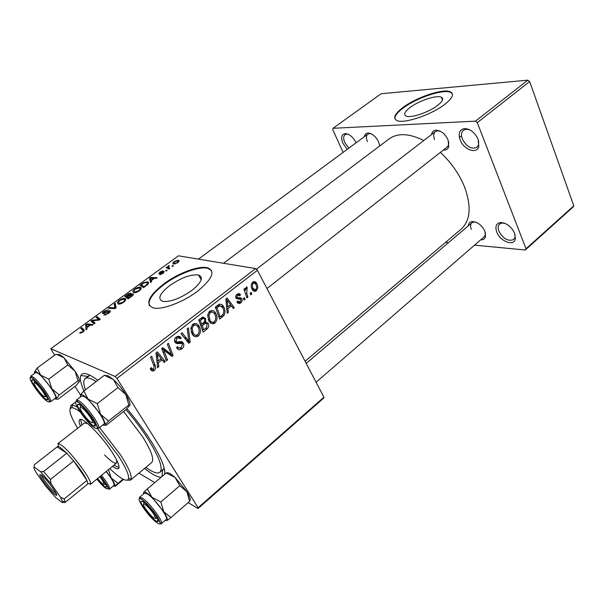 <?xml version="1.0" encoding="UTF-8"?>
<svg xmlns="http://www.w3.org/2000/svg" width="604" height="604" viewBox="0 0 604 604"><rect width="100%" height="100%" fill="white"/><g stroke="black" fill="none" stroke-linecap="round" stroke-linejoin="round"><path stroke-width="0.91" d="M478.157 139.396L478.813 146.523C476.918 154.556 463.638 149.701 460.15 139.909C458.021 133.28 459.523 129.49 464.642 128.546C470.418 128.977 474.925 132.593 478.157 139.396M469.972 129.951L466.311 129.196L463.457 130.2C461.305 132.14 460.95 135.085 462.385 139.041C466.62 146.802 471.467 149.558 476.934 147.3L478.564 144.756L478.685 141.011M514.699 233.378L515.333 238.995C513.921 246.719 500.036 241.336 496.73 231.974C494.94 226.628 496.133 223.488 500.301 222.536C506.386 222.748 511.188 226.364 514.699 233.378M504.952 223.329L502.007 223.027L499.621 224.024C497.96 225.632 497.719 228.025 498.896 231.204C503.328 238.95 508.274 241.713 513.747 239.486L515.023 237.266L515.038 234.367M347.24 149.339L342.898 143.269C340.701 137.576 341.456 134.345 345.171 133.567C349.437 133.952 353.091 137.017 356.126 142.778M348.417 134.352L346.741 134.118L345.043 134.684C343.314 136.225 343.215 138.845 344.748 142.529L348.886 148.123M191.785 290.486C201.6 282.438 203.85 277.274 198.52 274.994C190.834 274.148 181.23 277.681 169.709 285.579C159.577 293.665 157.267 298.935 162.778 301.373C170.547 302.121 180.219 298.497 191.785 290.486M197.485 291.234C212.291 279.018 215.681 271.211 207.655 267.814C199.116 265.322 178.308 273.023 163.918 283.797C148.395 296.111 144.854 304.144 153.303 307.912C161.842 310.214 183.193 302.242 197.485 291.234M211.634 270.72L207.972 268.387C199.426 265.888 178.625 273.582 164.243 284.363C152.721 293.159 147.761 300.241 149.354 305.609M364.378 136.685C364.71 134.413 365.896 133.182 367.949 133.016C372.207 133.386 375.779 136.376 378.648 141.978L379.72 145.979M379.599 146.07L379.644 145.322M431.49 134.609C431.958 131.883 433.483 130.411 436.065 130.185C441.109 130.577 445.118 133.839 448.1 139.962L448.749 146.727C447.881 149.188 446.077 150.298 443.344 150.064M266.968 288.523L447.194 147.044L448.568 144.975L448.78 142.129M468.372 225.768C468.583 223.299 469.844 221.887 472.147 221.54C477.447 221.759 481.698 225.013 484.906 231.309L485.533 236.7C484.869 238.897 483.268 239.931 480.746 239.796M316.081 382.241L484.197 236.813L485.284 234.986L485.389 232.751M126.923 408.666C136.164 419.523 144.228 430.38 151.106 441.23C161.162 457.507 165.67 468.53 164.635 474.314M161.162 477.236C157.448 477.228 151.929 474.291 144.598 468.425M162.733 469.414L164.303 468.561M305.096 361.283L461.192 229.112C470.539 220.4 471.603 206.221 464.401 186.568C459.085 173.756 451.082 162.37 440.376 152.397M423.781 140.536C409.293 133.341 397.764 132.782 389.195 138.86L223.525 263.269M437.439 105.541C442.626 101.457 443.925 98.686 441.35 97.221C436.798 94.76 418.934 100.702 410.056 107.504C404.665 111.665 403.313 114.511 406.009 116.036C410.448 118.437 428.576 112.457 437.439 105.541M444.65 104.447C452.441 98.271 454.404 94.088 450.531 91.891C443.578 88.139 416.518 97.176 403.019 107.459C394.729 113.809 392.66 118.157 396.805 120.498C403.51 124.122 431.173 115.002 444.65 104.447M452.419 93.892L450.75 92.442C443.789 88.682 416.73 97.705 403.238 107.995C397.16 112.555 394.404 116.232 394.978 119.018M323.585 398.202L198.037 508.53L198.097 507.707L323.918 397.198L323.585 398.202M138.935 473.128L154.783 482.619M188.154 502.611L198.037 508.53M208.153 323.336C209.15 325.413 208.818 327.277 207.164 328.923L203.155 332.064L198.724 319.931L202.808 317.032L205.571 318.414L205.677 322.128L208.153 323.336L204.386 322.309L204.832 323.487M224.046 315.371L219.697 319.131L215.386 307.058L219.192 304.318C221.109 303.925 222.559 304.688 223.548 306.598L223.729 306.915C225.292 309.61 225.398 312.427 224.046 315.371L222.551 314.994M240.792 302.853C239.38 303.91 238.165 303.759 237.153 302.393L236.889 301.94L237.817 301.019L240.309 301.841L240.981 299.622L236.104 298.187C235.454 296.677 235.756 295.394 237.01 294.322C238.316 293.333 239.456 293.446 240.422 294.677L239.652 295.839L237.493 295.333L237.017 297.228L237.455 297.787L240.671 297.734L241.932 298.761C242.544 300.392 242.166 301.751 240.792 302.853L236.911 301.977M244.477 297.606L245.065 299.312L244.069 300.09L243.457 298.406L244.477 297.606M246.779 293.567L247.942 297.07L246.938 297.855L243.933 289.15L244.945 288.372L245.556 290.177L246.236 287.172L247.066 286.93L246.779 293.567L245.36 293.272M154.39 370.365C152.887 371.392 151.68 371.166 150.758 369.671L150.26 368.606L151.287 367.602L151.755 368.621L153.688 369.044L154.156 366.537L150.524 357.16L151.649 356.292L155.326 365.79C156.043 367.519 155.734 369.044 154.39 370.365L150.524 369.24M158.339 362.725L158.822 366.696L157.629 367.625L156.013 352.917L157.357 351.883L165.3 361.63L164.205 362.491L162.083 359.81L158.339 362.725L157.04 362.241M116.942 378.429L115.107 376.488L50.811 348.734L178.459 255.817L255.598 268.576L257.402 270.282L116.942 378.429L198.097 507.707M257.402 270.282L323.918 397.198M256.798 283.578C258.225 286.137 258.044 288.531 256.27 290.758C254.843 291.672 253.627 291.438 252.615 290.048L252.283 289.497C250.751 286.855 250.917 284.393 252.774 282.106C254.156 281.245 255.349 281.487 256.33 282.831L256.798 283.578L254.994 283.238M251.173 292.389L251.755 294.088L250.766 294.858L250.162 293.174L251.173 292.389M188.403 327.897L190.185 342.196L188.826 343.253L180.974 333.642L182.053 332.804L188.78 341.049L187.255 328.787L188.403 327.897M183.329 343.14L183.556 343.601C184.212 345.669 183.676 347.413 181.947 348.833C179.72 350.388 177.938 350.003 176.61 347.662L177.606 346.696L178.814 348.078L181.283 347.511L182.438 344.318L181.487 343.344L177.614 343.676L174.73 341.698C174.163 339.856 174.662 338.331 176.217 337.108C178.165 335.786 179.781 336.058 181.079 337.923L180.067 338.859C179.222 337.681 178.172 337.538 176.927 338.414L176.036 341.343L177.01 342L179.524 341.69C181.17 341.222 182.438 341.705 183.329 343.14L179.667 341.97L180.06 342.883M164.666 352.434L167.482 359.924L166.387 360.784L161.706 348.523L162.861 347.632L171.332 354.533L167.331 344.174L168.433 343.321L173.084 355.552L171.944 356.443L163.473 349.595L164.666 352.434L162.974 351.845M227.912 308.546L228.32 312.404L227.217 313.257L225.858 298.965L227.104 298.006L234.307 307.715L233.295 308.508L231.377 305.843L227.912 308.546L226.742 308.267M215.787 313.431C217.704 316.828 217.425 320.037 214.956 323.042C212.419 324.371 210.411 323.706 208.924 321.056L207.61 315.205L209.663 311.279C212.291 309.928 214.337 310.645 215.787 313.431L213.831 312.932M199.146 326.349L199.448 326.915C201.087 330.207 200.709 333.249 198.316 336.043C195.734 337.402 193.68 336.753 192.163 334.095L190.804 328.214L192.887 324.227C195.568 322.853 197.659 323.555 199.146 326.349L197.025 325.752M151.242 280.641L151.566 281.781L150.547 282.529L149.505 278.301L150.645 277.47L157.153 277.697L156.209 278.384L154.458 278.293L151.242 280.641M132.956 293.816C133.786 294.14 133.431 294.926 131.883 296.179L128.154 298.904L124.65 296.413L128.373 293.778L130.796 293.144L130.766 294.39L132.956 293.816L133.363 294.51M82.967 332.026L80.083 333.151L79.569 332.88L82.469 331.77L82.907 330.471L80.732 328.41L81.751 327.67L84.016 329.792C84.673 330.161 84.318 330.901 82.967 332.026M93.159 321.343L95.085 323.087L94.065 323.835L90.894 321.003L91.944 320.241L98.799 319.591L96.013 317.274L97.017 316.541L100.264 319.305L99.215 320.075L92.329 320.739L94.511 323.51M109.988 310.743C110.743 311.158 110.23 312.034 108.471 313.37L103.835 315.009L107.95 313.144L109.007 311.468L102.755 313.642C102.053 313.287 102.506 312.51 104.115 311.309L108.403 309.761L104.658 311.505L103.767 312.925L109.875 310.713L110.351 311.332M115.221 303.276L116.111 307.715L114.851 308.629L108.441 308.221L109.43 307.496L114.926 307.851L114.171 304.046L115.221 303.276M124.779 298.489C126.402 298.904 126.025 300.165 123.654 302.264C121.389 303.729 119.63 304.318 118.376 304.038L117.312 302.445L119.328 300.226C121.676 298.716 123.465 298.127 124.696 298.467L125.662 299.969M115.107 376.488L255.598 268.576M178.067 260.241L178.301 260.286C179.441 260.558 179.229 261.381 177.667 262.755L173.68 264.024C172.45 263.767 172.653 262.921 174.292 261.502L178.067 260.241L178.829 261.592M86.961 327.61L87.074 328.946L85.979 329.754L85.715 324.778L86.938 323.887L93.069 324.567L92.05 325.307L90.411 325.095L86.961 327.61M140.113 287.293C141.774 287.678 141.442 288.893 139.124 290.947C136.776 292.449 134.971 293.031 133.718 292.706L132.714 291.219L134.669 289.044C137.055 287.527 138.867 286.938 140.113 287.293L141.026 288.848M147.595 284.559L143.541 287.647L139.901 285.299L143.39 282.815L147.519 281.841C148.841 282.121 148.863 283.027 147.595 284.559M163.201 273.333L159.584 274.684L162.763 273.204L163.39 272.185L158.875 273.771L159.728 272.125L163.012 270.818L160.166 272.253L159.72 273.076L164.273 271.498L163.201 273.333M166.644 270.041L167.195 270.35L166.266 271.03L165.692 270.735L166.644 270.041L166.93 270.547M172.887 265.481L173.446 265.775L172.525 266.455L171.944 266.168L172.887 265.481L173.167 265.979M168.78 267.746L169.883 268.387L168.939 269.074L166.123 267.527L167.059 266.847L167.633 267.164L169.014 265.481L168.78 267.746L169.362 268.765M50.811 348.734L54.602 355.243M74.964 386.439L80.589 395.061M573.015 207.097L525.299 249.996L526.009 248.765L573.8 205.821L573.015 207.097M445.51 242.385L448.462 242.665M474.548 245.156L525.299 249.996M527.858 80.158L381.116 93.733L333.023 128.297L475.461 121.155L527.858 80.158L529.655 81.54L573.8 205.821M529.655 81.54L477.296 122.612L526.009 248.765M333.023 128.297L332.744 129.603L343.102 152.389M477.296 122.612L475.461 121.155M371.309 133.839L369.535 133.582L367.798 134.163C366.122 135.658 365.986 138.135 367.391 141.593M476.08 222.219L473.823 222.015L471.845 222.823C470.357 224.25 470.176 226.417 471.286 229.339M440.497 131.325L437.711 130.811L435.371 131.627C433.476 133.325 433.204 135.975 434.555 139.577M83.926 390.924C80.725 383.585 79.698 378.459 80.845 375.545C82.672 371.747 88.358 373.317 97.901 380.256M89.762 375.122L88.577 376.466M174.745 261.623C173.718 262.604 173.665 263.185 174.579 263.352L177.176 262.664C178.142 261.691 178.195 261.124 177.319 260.943L174.745 261.623M175.1 264.001L174.76 263.389M118.256 304.008L117.312 302.445M119.577 300.641L119.328 300.226M118.46 302L119.335 303.321L123.133 302.045C124.862 300.43 125.073 299.478 123.752 299.176L119.879 300.407L118.46 302M119.683 304.031L119.245 303.306M123.375 302.461L123.133 302.045M109.928 308.312L109.43 307.496M115.228 308.357L114.926 307.851M115.968 307.006L114.171 304.046M105.239 315.039L104.771 314.269M105.345 315.009L104.922 314.322M106.04 314.782L105.753 314.307M108.207 313.559L107.95 313.144M104.371 311.717L104.115 311.309M104.077 313.499L103.714 312.91M104.794 313.219L104.522 312.774M94.141 323.782L91.944 320.241M99.101 320.082L98.799 319.591M99.199 320.075L97.017 316.541M94.194 323.736L92.329 320.739M81.117 333.046L80.528 332.109M81.261 332.993L80.845 332.328M82.733 332.185L82.469 331.77M83.941 331.151L81.751 327.67M84.288 330.214L84.016 329.792M86.946 326.734L85.715 324.778M87.482 324.756L86.938 323.887M86.878 325.533L86.961 327.006L89.709 325.005L86.712 324.612L86.878 325.533M87.218 327.421L86.961 327.006M89.966 325.42L89.709 325.005M128.599 294.163L128.373 293.778M131.181 293.801L130.796 293.144M126.025 295.99L127.119 296.76L130.041 294.42L129.86 293.854L126.025 295.99L127.482 298.429M128.327 298.784L127.119 296.76M130.388 295.001L130.041 294.42M127.527 297.055L128.72 297.893L131.461 295.869L131.974 294.51L127.527 297.055L128.486 298.663M128.969 298.308L128.72 297.893M131.717 296.3L131.461 295.869M133.567 292.668L132.714 291.219M134.911 289.459L134.669 289.044M133.862 290.773L134.7 292.019L138.58 290.751C140.271 289.173 140.445 288.244 139.109 287.972L135.228 289.218L133.862 290.773M135.122 292.721L134.7 292.019M138.822 291.158L138.58 290.751M151.536 281.804L149.505 278.301M151.045 278.157L150.645 277.47M150.841 278.882L151.143 280.128L153.71 278.255L150.517 278.104L150.841 278.882M151.385 280.543L151.143 280.128M153.945 278.671L153.71 278.255M143.616 283.208L143.39 282.815M148.41 283.48L147.444 281.826M141.283 284.869L144.077 286.666L145.3 285.775C147.67 283.903 148.063 282.815 146.47 282.506L143.933 283.019L141.283 284.869L142.521 286.991M144.318 287.081L144.077 286.666M145.541 286.19L145.3 285.775M160.8 274.601L160.445 273.982M160.015 273.589L159.72 273.076M160.347 273.453L160.128 273.068M163.374 272.185L163.095 271.702M168.04 268.576L167.059 266.847M168.607 268.886L167.633 267.164M168.486 266.334L168.244 265.911M169.233 265.873L169.014 265.481M252.6 290.026L256.27 290.758M252.525 282.317L253.499 282.959M253.25 283.117C252.087 284.892 252.072 286.726 253.204 288.614L255.764 289.784C256.859 288.017 256.874 286.205 255.809 284.341L255.432 283.729L252.019 282.883M251.755 288.327L253.204 288.614M250.388 293.808L251.755 294.088M187.195 341.26L190.185 342.196M186.425 340.316L188.78 341.049M179.984 348.176L181.947 348.833M178.037 347.813L177.07 348.365M177.387 346.915L177.803 347.051M176.859 347.428L178.814 348.078M175.084 342.385L177.833 342.174L181.487 343.344M175.643 343.034L177.614 343.676M177.236 336.496L181.079 337.923M177.425 336.783L181.208 338.164M176.413 337.712L176.051 337.243M175.364 337.923L176.927 338.414M174.496 340.845L176.036 341.343M165.828 359.335L167.482 359.924M161.857 348.402L163.337 349.542M163.767 349.875L167.232 352.804M167.95 353.355L171.332 354.533M169.286 353.823L173.084 355.552M161.91 349.052L163.473 349.595M157.47 366.183L158.822 366.696M162.808 360.724L165.3 361.63M160.46 359.214L162.083 359.81M157.704 356.624L158.18 360.988L161.177 358.663L157.251 353.71L157.704 356.624L156.368 356.141M156.844 360.497L158.18 360.988M156.051 353.287L157.251 353.71M150.668 368.206L151.755 368.621M153.431 364.657L155.145 365.307M151.4 368.485L150.864 368.999M246.56 296.775L247.942 297.07M244.197 289.905L245.556 290.177M245.685 288.138L247.315 288.463M245.632 288.387L246.689 288.599M243.676 299.01L245.065 299.312M236.111 298.195L240.188 299.063M237.176 294.201L240.573 294.926M236.285 295.077L237.493 295.333M235.749 296.957L237.017 297.228M235.817 297.425L237.455 297.787M238.014 297.9L241.932 298.761M238.021 297.908L238.293 298.648M227.104 312.102L228.32 312.404M222.831 306.696L222.71 305.443M232.404 307.27L234.307 307.715M229.603 305.435L231.377 305.843M227.383 302.612L227.776 306.855L230.547 304.703L226.983 299.78L227.383 302.612L226.175 302.332M226.583 306.568L227.776 306.855M225.911 299.539L226.983 299.78M220.883 316.413L222.612 316.858M218.829 304.484L219.69 305.662M221.857 306.47L223.729 306.915M216.934 307.67L220.233 316.919L221.547 315.892C224.099 313.506 224.469 310.75 222.672 307.64L219.826 305.692L216.934 307.67L215.477 307.315M218.776 316.541L220.233 316.919M217.78 305.209L219.826 305.692M210.109 322.612L211.158 322.023L214.956 323.042M210.668 310.705L211.725 312.034M210.464 312.479L209.414 311.483M209.044 321.252L210.343 320.845M208.893 315.409L209.996 320.301C211.053 322.196 212.495 322.672 214.329 321.728C216.119 319.289 216.247 316.745 214.692 314.11C213.657 312.155 212.2 311.641 210.335 312.57L208.893 315.409L207.625 315.077M208.335 319.856L209.996 320.301M208.765 312.17L210.335 312.57M205.466 328.44L207.164 328.923M201.97 317.462L205.571 318.414M201.864 317.523L202.287 318.67M204.552 321.819L205.677 322.128M199.056 326.319L199.252 326.855M200.302 320.535L201.683 324.318L204.832 321.23L204.56 319.274C203.873 318.293 203.057 318.248 202.098 319.138L200.302 320.535L198.792 320.12M200.173 323.895L201.683 324.318M200.347 318.67L202.098 319.138M202.204 325.737L203.691 329.822L206.643 327.443L207.097 324.114C206.364 323.08 205.473 323.042 204.416 324.016L202.204 325.737L200.687 325.314M202.174 329.391L203.691 329.822M202.687 323.54L204.416 324.016M195.621 335.235L198.316 336.043M194.594 334.926L193.318 335.598M194.118 323.57L195.22 324.975M193.869 325.329L192.782 324.318M192.2 334.163L193.59 333.853M192.117 328.402L193.25 333.325C194.329 335.22 195.802 335.688 197.674 334.722C199.411 332.472 199.622 330.071 198.286 327.527L198.029 327.043C196.964 325.08 195.485 324.575 193.582 325.526L192.117 328.402L190.826 328.032M191.521 332.812L193.25 333.325M192.019 325.088L193.582 325.526M112.563 466.311C115.583 468.508 117.584 469.248 118.558 468.538C120.075 466.749 117.84 461.184 111.861 451.845C101.095 435.114 82.189 416.443 79.622 419.727C78.709 420.52 78.988 422.634 80.46 426.062M113.982 465.156L119.026 467.639M109.785 468.576C120.732 479.055 126.991 482.422 128.561 478.693C129.105 474.887 125.647 467.179 118.188 455.567L97.244 428.425M80.136 411.951C76.466 409.172 73.733 407.76 71.936 407.715C67.958 408.417 69.853 415.265 77.629 428.274M70.17 408.598L70.97 405.495L72.337 405.103L77.138 406.907M99.554 427.534L120.49 454.827C128.237 466.915 131.808 474.933 131.196 478.889L130.509 480.135L127.308 480.218M130.509 480.135L151.732 462.498C154.413 459.538 151.385 450.977 142.665 436.798L123.578 411.498M145.866 467.375C152.804 472.388 157.485 474.019 159.909 472.268C163.299 468.583 159.516 457.787 148.546 439.886C142.121 429.769 134.594 419.667 125.972 409.595M96.187 381.562C90.774 378.149 87.104 377.153 85.172 378.58C83.269 380.165 83.352 383.902 85.421 389.784M116.557 459.803L116.519 463.087C114.752 463.955 110.781 461.26 104.605 455.008M87.27 484.423L87.844 483.54L86.931 480.437C84.5 475.31 80.083 468.802 73.665 460.928L66.787 453.211L59.97 447.202L58.165 446.333L58.58 443.676L57.735 443.797L84.477 422.928L87.686 423.615M80.604 419.47L81.902 424.937M82.484 412.97C87.671 420.127 91.083 423.336 92.722 422.581C92.812 421.645 92.012 419.848 90.306 417.213C86.251 411.43 83.005 408.077 80.551 407.134C79.471 407.315 80.121 409.263 82.484 412.97M94.783 423.298L93.93 422.959M34.549 372.064L35.296 371.43L36.368 371.77L40.694 375.175L37.169 368.01L34.549 372.064L34.662 373.302M33.046 379.969C37.75 382.106 50.759 400.595 47.014 399.772L46.153 399.455C42.046 397.455 30.849 382.4 31.755 380.09L33.046 379.969M46.682 396.987L46.282 396.745L46.682 396.987M37.063 372.804L35.621 372.6L30.623 376.269L32.042 376.496C37.591 378.934 53.431 400.807 50.449 401.856L55.387 398.127C58.437 397.017 42.673 375.182 37.063 372.804M57.924 354.616C58.807 353.876 60.868 354.971 64.1 357.908L56.119 354.125L37.169 368.01M48.735 379.108L40.694 375.175L51.801 388.719L48.735 379.108L67.776 364.959L75.092 371.271L78.029 380.762L59.252 394.948L51.801 388.719C55.123 393.8 56.67 397.145 56.444 398.746L59.252 394.948M79.434 381.162C79.569 379.335 78.127 376.043 75.092 371.271L64.1 357.908L67.776 364.959M78.029 380.762L79.366 381.449L76.444 385.314L57.999 399.282L54.435 398.844M34.352 380.852L34.549 381.6M36.497 388.062C41.027 394.284 43.949 397.145 45.277 396.639C45.36 395.801 44.537 394.087 42.824 391.49C39.177 386.356 36.361 383.389 34.383 382.581C33.514 382.762 34.224 384.589 36.497 388.062M106.138 375.552L108.214 375.839L113.477 379.606L117.931 387.609L97.282 403.623L88.101 399.131L83.835 390.992L81.608 393.551L80.491 395.28L81.434 394.699C82.808 394.782 85.028 396.262 88.101 399.131L100.528 414.246L97.282 403.623M105.677 375.484L104.386 375.303L113.477 379.606C117.984 383.789 122.083 388.75 125.768 394.495L128.871 404.967L129.754 405.45L126.062 409.527L106.115 425.299L102.672 425.073M93.341 425.707C88.395 423.245 76.519 407.368 77.508 404.506L79.305 404.318C85.088 406.99 99.064 427.043 94.556 426.145L93.341 425.707M80.34 404.967L80.657 406.447M98.475 428.387L103.828 424.167C107.406 422.672 90.517 399.259 83.684 396.307L81.676 396.035L76.247 400.18L78.233 400.482C84.998 403.51 101.963 426.968 98.475 428.387C97.637 428.062 98.807 429.761 95.455 422.551C91.483 415.107 81.963 404.159 77.72 401.72L76.247 400.18M128.871 404.967L108.531 421.026L100.528 414.246C103.82 419.41 105.338 422.898 105.073 424.718L108.531 421.026M104.386 375.303L83.835 390.992M117.931 387.609L125.768 394.495C128.826 399.44 130.222 402.913 129.958 404.899M80.506 396.926L80.491 395.28M153.763 514.072C149.649 508.289 146.319 504.884 143.79 503.857C142.922 504 143.435 505.548 145.33 508.515C150.509 515.567 153.96 518.836 155.696 518.315L153.763 514.072M157.561 518.851L156.564 518.368M97.591 478.519C101.381 483.094 103.646 485.035 104.371 484.355L102.37 480.188L99.788 476.73M105.889 484.68L105.458 484.438M100.241 476.36C105.323 482.898 107.285 486.545 106.13 487.3L104.824 486.711C102.748 485.239 100.196 482.626 97.161 478.874M123.042 479.176L117.961 483.381L111.159 477.9L108.478 469.64M123.578 479.448L115.719 485.941L114.813 486.341L117.961 483.381M101.517 475.325C107.391 482.838 110.019 487.466 109.4 489.202L113.967 485.427C114.632 483.661 112.027 479.032 106.168 471.528M106.342 471.384L111.159 477.9C113.862 482.015 115.13 484.725 114.964 486.031L113.129 486.122M179.773 485.729L186.863 491.709L175.13 477.47L166.236 472.962L166.666 472.668L169.716 473.242L175.13 477.47L179.773 485.729L160.86 501.939L151.876 497.243L147.391 488.855L144.22 491.882C145.685 491.95 148.237 493.74 151.876 497.243L163.729 511.694L160.86 501.939M167.021 520.542L167.829 519.991L167.021 520.542L165.217 520.278M155.794 520.837C150.706 517.643 140.143 503.849 140.913 501.38L143.163 501.599C149.067 505.133 161.404 522.301 157.599 521.637L155.794 520.837M143.593 501.894L143.888 502.981M161.298 523.683L166.221 519.41C169.188 518.051 154.216 497.877 147.217 493.846L144.552 493.136L139.592 497.326L142.227 498.066C149.173 502.173 164.197 522.385 161.298 523.683C161.389 524.899 160.543 523.419 158.754 519.259C155.349 512.887 146.327 502.4 141.766 499.365C139.645 498.089 138.92 497.409 139.592 497.326M189.611 501.343L189.784 500.739C190.917 499.75 189.943 496.737 186.863 491.709L189.611 501.343L170.962 517.568L163.729 511.694C166.342 515.771 167.557 518.526 167.376 519.969M167.829 519.991L170.962 517.568M166.236 472.962L147.391 488.855M143.541 493.989L143.661 492.071M55.07 494.57C50.902 491.565 39.849 477.258 39.751 474.721L41.193 474.827C46.266 478.345 59.992 497.16 56.074 495.189L55.07 494.57M41.412 474.993C41.819 477.658 51.68 490.335 55.402 493.007L56.18 493.513M58.58 443.676L60.528 444.597C68.909 449.421 91.559 479.002 90.525 483.729L90.23 484.529L116.519 463.087M40.551 471.701L43.571 471.535L66.787 453.211L57.123 446.915L34.292 464.755L34.149 466.99C33.56 467.436 34.239 469.308 36.18 472.622L45.451 485.767L55.545 497.386L62.167 502.483L62.476 501.622L60.498 497.22L51.008 483.691L40.551 471.701L34.149 466.99M58.165 446.333L57.123 446.915M60.498 497.22L64.122 498.949L86.931 480.437L73.665 460.928L50.449 479.41L51.008 483.691M87.761 484.015L65.187 502.392L62.167 502.483M43.571 471.535L50.449 479.41M64.122 498.949L65.187 502.392M113.809 308.561L113.288 307.708M115.447 308.199L114.707 306.968M107.006 312.14L106.734 311.694M95.44 320.498L95.062 319.886M97.697 320.241L97.327 319.652M127.255 295.099L127.014 294.692M128.931 296.028L128.682 295.62M130.781 296.987L130.532 296.572M142.401 284.054L142.167 283.646M184.318 337.734L186.795 338.504M175.719 342.279L179.365 343.457M163.14 349.399L166.727 350.63M165.919 351.596L169.52 352.842M236.323 298.527L239.048 299.123M216.647 306.085L218.429 306.507M31.718 377.991C24.749 374.065 41.012 398.149 47.452 401.388C54.896 405.986 38.18 381.026 31.718 377.991M94.73 427.813C103.865 433.423 85.957 405.994 77.878 402.151C69.317 397.372 86.727 423.751 94.73 427.813M96.859 479.115C100.475 483.585 103.526 486.703 106.002 488.462C109.822 490.071 108.003 485.948 100.558 476.103M157.04 522.739C166.757 529.655 150.69 505.035 141.887 499.651C132.669 493.453 148.373 517.235 157.04 522.739M478.564 144.756L478.813 146.523M515.023 237.266L515.333 238.995M201.177 279.788L198.52 274.994M207.972 268.387L207.655 267.814M448.568 144.975L448.749 146.727M485.284 234.986L485.533 236.7M162.672 469.95L161.97 476.556M159.909 472.268L164.084 468.764M459.402 137.463L461.562 135.772L459.402 137.463M442.475 100.045L441.35 97.221M450.75 92.442L450.531 91.891M85.172 378.58L89.513 375.288M88.041 376.398L80.845 375.545M473.823 222.015L472.147 221.54M437.711 130.811L436.065 130.185M369.535 133.582L367.949 133.016M178.301 260.286L178.927 261.404M174.579 263.352L174.964 264.031M177.863 261.917L178.127 262.385M124.696 298.467L125.64 300.045M119.335 303.321L119.758 304.023M105.02 314.344L105.413 314.994M103.767 312.925L104.115 313.491M109.875 310.713L110.321 311.438M80.944 332.359L81.329 332.963M147.519 281.841L148.433 283.419M256.33 282.831L252.721 282.151M253.544 289.165L251.966 288.848M175.923 341.109L174.473 340.641M183.556 343.601L179.894 342.423M155.326 365.79L153.627 365.148M237.991 301.321L237.606 301.23M240.422 294.677L237.41 294.042M237.576 295.273L236.33 295.009M237.115 297.402L235.756 297.108M241.811 298.55L238.588 297.848M223.548 306.598L221.479 306.107M209.875 320.075L208.244 319.637M205.624 318.519L201.872 317.523M199.448 326.915L197.606 326.394M192.812 332.487L191.219 332.019M346.741 134.118L345.171 133.567M502.007 223.027L500.301 222.536M466.311 129.196L464.642 128.546M71.936 407.715L72.337 405.103M70.97 405.495L75.961 401.675M128.561 478.693L131.196 478.889M92.722 422.581L94.549 422.747M256.338 269.271L435.371 131.627M80.551 407.134L80.823 405.329M35.296 371.43L35.5 370.169M47.301 397.983L47.014 399.772M30.623 376.269L31.567 377.606C32.729 377.704 42.59 387.904 46.886 395.514C50.91 403.2 49.46 401.637 50.449 401.856M33.605 380.301L31.755 380.09M45.277 396.639L46.81 396.798M367.798 134.163L198.467 259.124M34.383 382.581L34.632 381.079M80.03 404.756L77.508 404.506M94.919 423.653L94.556 426.145M81.434 394.699L81.608 393.551M143.79 503.857L143.978 502.173M471.845 222.823L306.198 363.389M155.696 518.315L157.357 518.413M104.371 484.355L105.783 484.461M106.334 485.707L106.13 487.3M109.4 489.202C108.441 490.305 110.298 488.749 100.581 476.08M143.035 501.516L140.913 501.38M157.833 519.478L157.599 521.637M41.193 474.827L39.751 474.721M87.844 483.54L90.525 483.729M56.293 493.762L56.074 495.189M62.476 501.622L65.202 501.796"/></g></svg>
